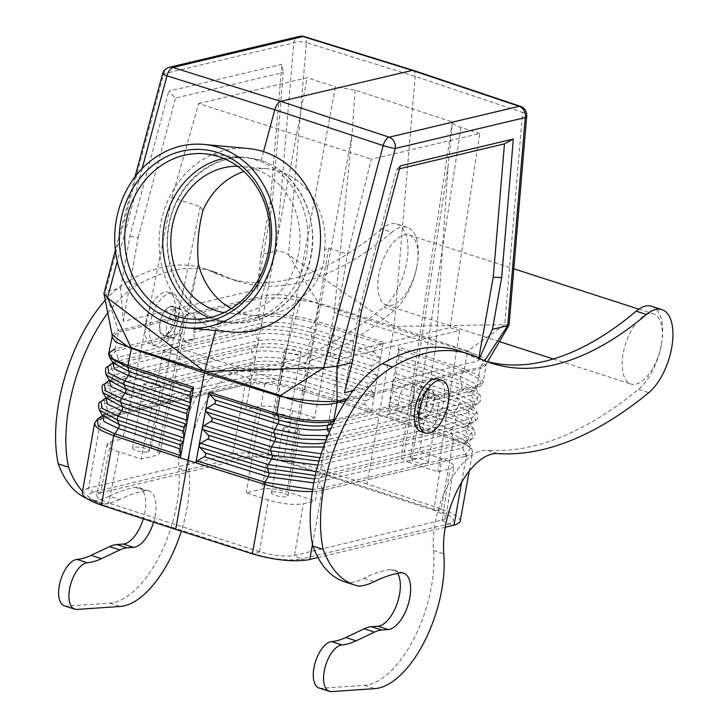 <?xml version="1.0" encoding="UTF-8"?>
<svg xmlns="http://www.w3.org/2000/svg" width="728" height="728" viewBox="0 0 728 728"><rect width="100%" height="100%" fill="white"/><g stroke="black" fill="none" stroke-linecap="round" stroke-linejoin="round"><path stroke-width="0.55" stroke-dasharray="3.64 2.73" d="M390.335 398.198L389.48 412.731L386.823 417.381L392.747 382.327L393.102 391.282L392.447 395.186L390.335 398.198L455.901 419.956A3.067 1.529 -71.6 0 1 455.237 423.86L389.68 402.102M396.269 363.09L398.689 347.174L399.035 356.174L398.38 360.078L396.269 363.09L461.816 384.848A3.067 1.529 -71.6 0 1 461.161 388.752L395.613 366.994L396.068 373.728L395.413 377.632L392.747 382.327L395.613 366.994M314.687 417.754L292.565 410.619C278.651 406.579 266.994 405.314 257.576 406.825L245.618 409.664L273.91 418.8C283.847 421.676 292.174 422.577 298.908 421.503L314.687 417.754L334.17 312.558L435.872 345.381L419.628 451.624L441.75 458.758C449.777 461.452 453.781 464.009 453.762 466.42L445.891 517.917L444.708 519.41L294.485 555.473C285.067 556.984 273.409 555.719 259.514 551.688L255.046 554.063L104.24 505.396C88.033 499.581 84.43 495.131 93.439 492.046L241.077 456.966L234.625 453.462L232.796 453.817L245.09 384.812L100.901 419.037A3.067 2.584 75.1 0 1 101.911 417.317L102.257 417.235A3.067 2.594 76.6 0 0 101.219 418.955L96.76 420.584L94.613 423.004M112.085 334.753L118.446 330.539L105.414 291.573L120.702 287.942L123.232 321.376L257.12 289.562L260.961 254.618L276.24 250.987L261.607 296.524L118.446 330.539L118.546 332.223L185.877 316.225L181.345 323.942L179.388 333.597L114.815 348.949L115.115 351.105L117.982 357.275L112.931 362.635M107.862 366.557L112.467 364.719L256.019 330.603L260.788 327.054A3.067 2.594 -103.4 0 0 261.543 323.168L258.34 317.071A3.067 2.594 76.6 0 1 258.067 314.896L193.839 330.157L194.185 338.593L184.857 340.804L180.135 335.654L115.433 351.023A3.067 2.594 76.6 0 1 115.16 348.858L118.546 332.223L112.076 337.064M232.796 453.817L88.607 488.079L100.892 419.082L99.782 419.355M374.356 394.913L372.973 396.705L365.656 401.246L364.582 402.893L365.083 404.677L370.67 410.365L371.398 412.403L374.356 394.913M373.637 392.811L374.374 394.794L377.322 377.35L375.939 379.161L368.623 383.692L367.549 385.339L368.05 387.123L373.637 392.811L305.915 371.562A3.067 1.392 -72.6 0 1 305.25 375.457L372.973 396.705M193.839 330.157L195.159 325.443C196.069 320.302 195.623 316.598 193.803 314.341L261.134 298.344C274.884 297.306 292.738 298.626 314.696 302.32L318.582 303.949L318.3 302.912L288.525 254.9L394.121 326.463L318.3 302.912L314.696 302.32C293.038 294.731 275.339 292.802 261.607 296.524L258.422 314.824C273.473 312.785 292.283 314.751 314.851 320.739L315.433 320.911L318.582 303.949L470.643 352.643L467.503 351.06L504.722 324.67L394.121 326.463L379.224 414.914L302.466 390.781L371.398 412.403M101.219 418.955L246.31 384.539C260.715 382.555 278.533 384.384 299.772 390.017L302.457 390.854M299.772 390.017L302.466 390.781A3.067 1.401 -73.6 0 0 302.375 388.943L370.67 410.365M327.809 435.672L474.237 401.019L479.67 394.512L461.816 384.848L460.151 380.58A3.067 1.529 -71.6 0 1 460.806 376.685L464.91 369.16L478.869 375.712L483.401 381.672L477.113 385.585A3.067 2.594 -103.4 0 1 476.139 387.351L411.438 402.721L412.885 400.846L414.068 396.077C414.824 390.891 414.241 387.15 412.339 384.857L479.679 368.859L485.867 365.547L482.191 359.823L470.643 352.643L483.829 357.712L486.659 363.317L480.389 367.121L484.639 360.679M377.341 377.25L380.289 359.796L378.906 361.607L371.589 366.148L370.516 367.786L370.816 369.296L376.604 375.257L377.341 377.25M380.307 359.705L383.265 342.196L381.872 344.053L374.556 348.594L373.482 350.232L373.783 351.742L379.57 357.703L380.307 359.705M102.548 415.579L107.016 413.686L102.257 417.235L246.155 383.046C261.07 380.935 279.816 382.901 302.375 388.943M246.155 383.046A3.067 2.612 78.3 0 0 245.099 384.766L246.31 384.539M119.146 451.824C111.029 449.094 107.025 446.51 107.153 444.08L110.929 441.669L122.886 438.829L151.187 447.957C156.984 449.904 159.842 451.751 159.751 453.489L157.057 455.209L141.268 458.959L119.146 451.824L108.727 503.03L104.24 505.396L101.419 505.141M110.929 441.669L100.51 492.874L97.552 494.103L96.706 495.504L97.689 497.524L100.118 499.363L108.709 503.021M450.086 327.682L459.605 330.558L339.548 359.086L330.03 356.21L450.086 327.682L479.779 133.488L371.371 159.241L347.493 254.136L328.683 248.066L324.579 249.768C324.752 269.342 317.281 285.176 302.156 297.27C295.95 315.269 290.108 335.144 284.612 356.875L278.742 380.216L177.113 347.429L183.693 324.306L198.334 263.764M324.579 249.768A73.692 64.501 -84.7 0 0 279.507 171.289A73.692 64.501 -84.7 0 0 267.276 168.778A73.692 64.501 -84.7 0 0 243.935 171.489M224.051 312.621A73.692 64.501 -84.7 0 0 228.619 313.231A73.692 64.501 -84.7 0 0 298.653 252.825A73.692 64.501 -84.7 0 0 254.363 168.969A73.692 64.501 -84.7 0 0 242.133 166.466A73.692 64.501 -84.7 0 0 237.528 166.23M231.304 308.617A73.692 64.501 -84.7 0 0 241.532 313.04A73.692 64.501 -84.7 0 0 253.763 315.552A73.692 64.501 -84.7 0 0 302.156 297.27M413.04 70.27C414.669 70.98 415.379 73.018 415.169 76.385L394.121 326.463L467.503 351.06L464.355 368.969A3.067 1.529 -71.6 0 1 463.599 371.025L398.58 349.44M88.607 488.079L84.048 489.962L82.246 492.401M461.661 482.2L466.293 456.201L470.998 454.327L472.609 452.143L471.735 449.358L469.533 447.183L463.964 443.771L456.401 440.567L379.224 414.914L366.93 483.92L441.177 508.981L453.535 439.603L453.034 439.357A3.067 1.529 108.4 0 0 452.943 437.519L387.369 415.752M147.948 451.824A8.445 2.057 10.1 0 0 149.185 451.023A8.445 2.057 10.1 0 0 143.325 447.957A8.445 2.057 10.1 0 0 133.797 447.256A8.445 2.057 10.1 0 0 132.56 448.066A8.445 2.057 10.1 0 0 138.42 451.123A8.445 2.057 10.1 0 0 147.948 451.824M159.441 387.323A8.445 2.057 10.1 0 0 160.679 386.523A8.445 2.057 10.1 0 0 154.818 383.456A8.445 2.057 10.1 0 0 145.291 382.755A8.445 2.057 10.1 0 0 144.053 383.556A8.445 2.057 10.1 0 0 149.913 386.623A8.445 2.057 10.1 0 0 159.441 387.323M346.046 400.618L404.413 386.741L401.774 390.672L399.754 395.55L397.934 405.933L334.443 421.021M202.903 210.51L200.291 206.634L171.99 197.506L122.886 438.829M464.91 369.16L398.689 347.174M463.599 371.025L479.652 379.015L481.035 385.449L483.401 381.672L485.867 365.547L487.605 361.707M479.779 133.488L460.979 127.418C455.246 125.489 452.379 123.669 452.397 121.94L355.091 90.099L335.408 86.896L273.91 418.8M171.99 197.506L198.708 103.522L371.371 159.241M198.708 103.522L307.116 77.76L335.408 86.896M312.521 544.216L322.094 490.463L466.302 456.147L320.884 490.708L312.312 491.582M445.891 517.908L445.236 516.106L443.088 514.277L434.944 510.592L283.092 461.588C269.196 457.548 257.548 456.283 248.139 457.803L100.51 492.874M412.958 458.749A8.445 2.057 10.1 0 0 411.711 459.559A8.445 2.057 10.1 0 0 417.581 462.617A8.445 2.057 10.1 0 0 427.099 463.317A8.445 2.057 10.1 0 0 428.337 462.517A8.445 2.057 10.1 0 0 422.477 459.45A8.445 2.057 10.1 0 0 412.958 458.749M460.979 127.418L409.718 462.617L438.01 471.753L449.968 468.914L453.762 466.42M409.718 462.617C403.985 460.697 401.128 458.877 401.137 457.148L403.849 455.373L419.628 451.624M366.93 483.92L290.099 460.233L302.466 390.854M435.872 345.381L448.111 165.92L452.534 121.54M248.257 148.521A92.119 80.626 -84.7 0 0 160.715 224.033A92.119 80.626 -84.7 0 0 216.079 328.856L215.624 330.539M231.368 331.986A92.119 80.626 -84.7 0 1 216.079 328.856L218.455 319.992C183.847 309.018 161.489 266.412 168.969 225.689C176.076 184.885 211.539 154.172 247.484 157.703L261.17 160.515L263.545 151.661M456.028 440.44L453.544 439.539A3.067 1.511 -70.6 0 0 453.48 437.701L451.269 433.251L389.48 412.731M478.824 358.121L478.323 360.942L353.007 390.727M361.406 310.901L359.359 308.99L396.733 169.469L399.472 168.823M359.359 308.99L344.444 392.756M330.03 356.21L347.493 254.136M347.274 398.744L407.18 384.511L404.413 386.741M245.618 409.664L307.116 77.76M460.278 521.357L459.368 518.627L455.828 515.57L449.904 512.375L441.177 508.981M248.139 457.803L241.077 456.966C253.444 454.973 268.778 456.629 287.078 461.952L437.883 510.619C454.09 516.434 457.694 520.884 448.685 523.96L301.046 559.049L307.971 559.859M396.733 169.469L400.254 165.902M257.12 289.562L272.044 205.797L283.265 72.491L175.53 98.089L168.76 91.2L281.836 64.328L283.265 72.491M260.961 254.618L270.179 202.866L272.044 205.797M465.984 456.219A3.067 2.594 -103.4 0 0 465.647 454.063L471.407 447.702L453.48 437.701M355.091 90.099L352.006 134.907L298.908 421.503M334.17 312.558L352.006 134.907M322.422 490.335A3.067 2.594 -103.4 0 0 322.085 488.17L321.749 488.26A3.067 2.584 -105 0 1 322.104 490.417L320.884 490.708M234.625 453.462C250.141 451.87 268.632 454.117 290.099 460.233M259.514 551.688L108.727 503.03M285.549 349.431A8.445 2.057 -169.9 0 1 295.077 350.123A8.445 2.057 -169.9 0 1 300.937 353.189A8.445 2.057 -169.9 0 1 299.699 353.99A8.445 2.057 -169.9 0 1 290.172 353.298A8.445 2.057 -169.9 0 1 284.311 350.232A8.445 2.057 -169.9 0 1 285.549 349.431M509.1 325.116L504.722 324.67L522.586 112.458L415.169 76.385L306.397 42.697L288.525 254.9C283.784 251.915 279.689 250.605 276.24 250.987L293.766 42.87A9.209 7.79 -103.4 0 1 299.354 36.4M479.452 358.413L478.323 360.942M288.206 418.5A8.445 2.057 -169.9 0 1 278.678 417.799A8.445 2.057 -169.9 0 1 272.818 414.733A8.445 2.057 -169.9 0 1 274.056 413.932A8.445 2.057 -169.9 0 1 283.583 414.632A8.445 2.057 -169.9 0 1 289.444 417.699A8.445 2.057 -169.9 0 1 288.206 418.5M177.113 347.429L163.299 350.705L264.919 383.501L278.742 380.216M169.351 67.294A9.209 7.79 -103.4 0 0 163.764 73.765L105.414 291.573L103.94 292.756M261.17 160.515A82.91 72.563 -84.7 0 0 247.411 157.694A82.91 72.563 -84.7 0 0 168.623 225.653A82.91 72.563 -84.7 0 0 218.455 319.992L232.278 322.822C268.559 326.39 304.277 295.695 311.347 254.891C318.791 214.159 296.132 171.526 261.17 160.515A82.91 72.563 -84.7 0 1 311.002 254.855A82.91 72.563 -84.7 0 1 232.214 322.813L232.278 322.822M163.299 350.705L141.268 458.959M407.18 384.511L410.847 383.838L430.612 390.217A14.742 6.998 107.9 0 0 418.436 406.06A14.742 6.998 107.9 0 0 421.558 418.272A14.742 6.998 107.9 0 0 433.733 402.429A14.742 6.998 107.9 0 0 430.612 390.217M412.885 400.846L477.113 385.585L480.389 367.121L410.428 383.738L412.339 384.857M339.548 359.086L315.288 500.91L303.33 503.758C293.912 505.259 282.246 503.994 268.341 499.963L246.219 492.829L261.998 489.08C268.723 487.997 277.059 488.898 286.987 491.782L315.288 500.91M459.605 330.558L438.01 471.753M120.702 287.942L129.921 236.2L168.76 91.2M123.232 321.376L138.156 237.61L129.921 236.2M284.184 427.573A8.445 2.057 -169.9 0 1 293.712 428.273A8.445 2.057 -169.9 0 1 299.572 431.34A8.445 2.057 -169.9 0 1 298.334 432.141A8.445 2.057 -169.9 0 1 288.807 431.44A8.445 2.057 -169.9 0 1 282.946 428.382A8.445 2.057 -169.9 0 1 284.184 427.573M438.593 398.817A8.445 2.057 10.1 0 0 439.83 398.016A8.445 2.057 10.1 0 0 433.97 394.949A8.445 2.057 10.1 0 0 424.442 394.248A8.445 2.057 10.1 0 0 423.205 395.049A8.445 2.057 10.1 0 0 429.065 398.116A8.445 2.057 10.1 0 0 438.593 398.817M252.225 553.799L255.046 554.063C273.337 559.377 288.67 561.042 301.046 559.049L294.467 555.473L303.33 503.758M264.919 383.501L246.219 492.829M465.984 453.981A3.067 2.612 -101.7 0 1 466.302 456.147L467.412 455.892M445.263 527.281L318 557.521M272.7 492.083A8.445 2.057 -169.9 0 1 282.218 492.783A8.445 2.057 -169.9 0 1 288.079 495.841A8.445 2.057 -169.9 0 1 286.841 496.651A8.445 2.057 -169.9 0 1 277.313 495.95A8.445 2.057 -169.9 0 1 271.453 492.883A8.445 2.057 -169.9 0 1 272.7 492.083M138.156 237.61L175.53 98.089M180.135 335.654L179.388 333.597M411.438 402.721L405.105 406.652L395.768 408.872L397.934 405.933M270.179 202.866L281.836 64.328M188.397 313.914L185.877 316.225M193.803 314.341L192.137 313.267L172.372 306.888A14.742 6.998 -72.1 0 1 175.494 319.091A14.742 6.998 -72.1 0 1 163.318 334.944A14.742 6.998 -72.1 0 1 160.196 322.731A14.742 6.998 -72.1 0 1 172.372 306.888M418.118 406.142A15.352 7.289 -72.1 0 1 430.803 389.635A15.352 7.289 -72.1 0 1 434.052 402.356A15.352 7.289 -72.1 0 1 421.376 418.855A15.352 7.289 -72.1 0 1 418.118 406.142M411.174 403.894A15.352 7.289 -72.1 0 1 423.86 387.396A15.352 7.289 -72.1 0 1 427.109 400.109A15.352 7.289 -72.1 0 1 414.423 416.616A15.352 7.289 -72.1 0 1 411.174 403.894M651.642 306.288A46.064 21.858 -72.1 0 1 661.406 344.435A46.064 21.858 -72.1 0 1 638.483 389.362A552.725 262.344 -72.1 0 1 487.15 450.259L497.433 453.571M319.064 688.024A24.261 11.521 -72.1 0 0 321.239 688.279L364.491 685.321A90.891 43.143 -72.1 0 0 414.068 638.383A90.891 43.143 -72.1 0 0 433.497 550.477A67.558 32.068 -72.1 0 1 448.994 483.119A67.558 32.068 -72.1 0 1 487.15 450.259M344.471 581.736A165.82 78.706 -72.1 0 0 348.748 582.846A116.689 55.383 -72.1 0 0 363.873 578.36A245.654 116.598 -72.1 0 1 389.926 569.587A29.475 13.996 -72.1 0 1 393.311 569.806A29.475 13.996 -72.1 0 1 397.579 573.373M458.367 350.614A307.353 145.882 -72.1 0 1 467.594 354.336L477.877 357.657M486.595 361.443A460.606 218.618 -72.1 0 1 481.408 359.914A460.606 218.618 -72.1 0 1 467.594 354.336M661.406 344.435A36.846 17.49 107.9 0 0 653.598 313.914A36.846 17.49 107.9 0 0 623.159 353.526A36.846 17.49 107.9 0 0 630.967 384.047A36.846 17.49 107.9 0 0 661.406 344.444M348.748 582.846L359.031 586.167M420.939 431.622A27.637 13.113 107.9 0 0 443.771 401.92A27.637 13.113 107.9 0 0 437.919 379.024M407.289 227.436L397.006 224.115A46.064 21.858 -72.1 0 0 381.527 228.992L391.819 232.314A46.064 21.858 -72.1 0 1 407.289 227.436A46.064 21.858 -72.1 0 1 417.053 265.584A36.846 17.49 107.9 0 0 409.245 235.062A36.846 17.49 107.9 0 0 378.797 274.674A36.846 17.49 107.9 0 0 386.614 305.196A36.846 17.49 107.9 0 0 417.053 265.584A46.064 21.858 -72.1 0 1 394.13 310.51A552.725 262.344 -72.1 0 1 242.797 371.398A67.558 32.068 -72.1 0 0 204.641 404.268A67.558 32.068 -72.1 0 0 189.143 471.626A90.891 43.143 -72.1 0 1 181.308 531.167M182.755 321.257A15.352 7.289 -72.1 0 1 170.07 337.765A15.352 7.289 -72.1 0 1 166.821 325.043A15.352 7.289 -72.1 0 1 179.507 308.545A15.352 7.289 -72.1 0 1 182.755 321.257M148.949 490.954L138.666 487.642A29.475 13.996 -72.1 0 0 135.281 487.414A245.654 116.598 -72.1 0 0 109.236 496.187L119.519 499.499A245.654 116.598 -72.1 0 1 145.573 490.736A29.475 13.996 -72.1 0 1 148.949 490.954A29.475 13.996 -72.1 0 1 153.572 522.158M119.519 499.499A116.689 55.383 -72.1 0 1 104.395 503.994A165.82 78.706 -72.1 0 1 100.118 502.884A165.82 78.706 -72.1 0 1 82.455 491.236M107.799 313.004A116.689 55.383 -72.1 0 1 137.992 284.857A307.353 145.882 -72.1 0 1 214.014 271.762A307.353 145.882 -72.1 0 1 223.241 275.484A460.606 218.618 -72.1 0 0 237.055 281.063L226.763 277.75A460.606 218.618 -72.1 0 1 212.949 272.163L223.241 275.484M391.819 232.314A460.606 218.618 -72.1 0 1 237.055 281.063M175.812 319.019A15.352 7.289 -72.1 0 1 163.127 335.526A15.352 7.289 -72.1 0 1 159.878 322.804A15.352 7.289 -72.1 0 1 172.554 306.297A15.352 7.289 -72.1 0 1 175.812 319.019M194.185 338.593A14.742 6.998 -72.1 0 1 186.978 342.579A14.742 6.998 -72.1 0 1 184.857 340.804M397.006 224.115A46.064 21.858 -72.1 0 1 407.043 260.615A46.064 21.858 -72.1 0 1 383.847 307.189A552.725 262.344 -72.1 0 1 232.505 368.086L242.797 371.398M178.842 316.425A27.637 13.113 -72.1 0 1 156.01 346.137A27.637 13.113 -72.1 0 1 150.159 323.241A27.637 13.113 -72.1 0 1 172.982 293.53A27.637 13.113 -72.1 0 1 178.842 316.425M64.419 605.851A24.261 11.521 -72.1 0 0 66.594 606.106L109.846 603.148A90.891 43.143 -72.1 0 0 159.432 556.21A90.891 43.143 -72.1 0 0 178.861 468.304A67.558 32.068 -72.1 0 1 194.358 400.946A67.558 32.068 -72.1 0 1 232.505 368.086M138.666 487.642A29.475 13.996 -72.1 0 1 143.298 518.8M109.236 496.187A116.689 55.383 -72.1 0 1 94.103 500.673A165.82 78.706 -72.1 0 1 89.826 499.563A165.82 78.706 -72.1 0 1 86.141 498.161M105.26 300.182A116.689 55.383 -72.1 0 1 127.7 281.536A307.353 145.882 -72.1 0 1 203.731 268.441A307.353 145.882 -72.1 0 1 212.949 272.163M381.527 228.992A460.606 218.618 -72.1 0 1 226.763 277.75M145.782 321.831A27.637 13.113 -72.1 0 1 168.614 292.119A27.637 13.113 -72.1 0 1 174.474 315.015A27.637 13.113 -72.1 0 1 151.642 344.726A27.637 13.113 -72.1 0 1 145.782 321.831M127.7 281.536L137.992 284.857M94.103 500.673L104.395 503.994M395.768 408.872A14.742 6.998 107.9 0 0 397.898 410.637A14.742 6.998 107.9 0 0 405.105 406.652M218.455 319.992A82.91 72.563 -84.7 0 0 232.214 322.813M209.036 317.754A82.91 72.563 -84.7 0 0 214.014 319.583A82.91 72.563 -84.7 0 0 227.773 322.404A82.91 72.563 -84.7 0 0 306.561 254.445A82.91 72.563 -84.7 0 0 256.738 160.114A82.91 72.563 -84.7 0 0 242.979 157.293A82.91 72.563 -84.7 0 0 223.705 158.449M453.034 439.357L386.823 417.381M313.768 482.892L462.589 447.984L465.647 454.063L322.085 488.17L319.037 482.1A3.067 2.594 76.6 0 1 319.674 478.169L324.315 474.419A3.067 2.594 76.6 0 0 324.952 470.488L468.514 436.381L474.028 429.775L455.901 419.956L454.236 415.688A3.067 1.529 -71.6 0 1 454.891 411.793L458.203 406.306L392.647 384.548M316.198 471.562L324.952 470.488L321.903 464.419L465.456 430.312A3.067 2.594 76.6 0 1 466.093 426.381L470.406 424.606L469.232 418.664L454.891 411.793L393.102 391.282M317.845 465.092L321.903 464.419A3.067 2.594 76.6 0 1 322.54 460.496L327.181 456.738A3.067 2.594 76.6 0 0 327.818 452.816L471.371 418.7L476.849 412.139L458.858 402.402L457.193 398.134L395.413 377.632M319.947 457.721L327.181 456.738L470.734 422.631L475.557 420.638L474.256 414.005L458.203 406.306A3.067 1.529 -71.6 0 0 458.858 402.402L393.302 380.644M314.551 478.951L463.226 444.062L467.877 440.313A3.067 2.594 76.6 0 0 468.514 436.381L465.456 430.312L470.37 424.424L454.236 415.688L392.447 395.186M472.627 451.961L471.407 447.702L467.804 442.051L463.226 444.062A3.067 2.594 76.6 0 0 462.589 447.984L467.54 442.06L451.269 433.251A3.067 1.529 -71.6 0 1 451.933 429.347L390.135 408.836M321.194 453.753L327.818 452.816L324.761 446.737A3.067 2.594 76.6 0 1 325.398 442.815L468.959 408.699L473.6 404.95A3.067 2.594 76.6 0 0 474.237 401.019L471.189 394.949L476.012 389.171L460.151 380.58L398.38 360.078M451.933 429.347L455.237 423.86L471.416 431.613L472.736 438.301L467.576 442.269L466.393 436.281L451.933 429.347M318.946 461.115L466.093 426.381L470.734 422.631A3.067 2.594 76.6 0 0 471.371 418.7L468.322 412.63L473.191 406.797L457.193 398.134A3.067 1.529 -71.6 0 1 457.848 394.239L461.161 388.752L477.086 396.387L478.387 402.975L473.227 406.943L472.072 401.055L457.848 394.239L396.068 373.728M331.012 428.255L471.189 394.949A3.067 2.594 76.6 0 1 471.826 391.018L476.057 389.271L474.911 383.438L460.806 376.685L399.035 356.174M101.911 417.317L97.379 419.228M244.781 384.839A3.067 2.594 76.6 0 1 245.809 383.119L250.578 379.57L107.016 413.686A3.067 2.594 -103.4 0 0 107.78 409.791L102.557 415.551M100.992 401.592L105.66 399.727L110.419 396.178L105.988 398.052M112.858 363.054L117.226 361.17L112.467 364.719A3.067 2.594 -103.4 0 0 111.703 368.605L106.142 374.938M104.422 384.075L109.064 382.218L113.823 378.669A3.067 2.594 -103.4 0 0 114.578 374.784L111.703 368.605L255.264 334.498A3.067 2.594 -103.4 0 1 256.019 330.603C270.898 328.164 289.507 330.112 311.857 336.463L310.401 332.259C290.545 326.617 274.001 324.888 260.788 327.054L117.226 361.17A3.067 2.594 -103.4 0 0 117.982 357.275L261.543 323.168C274.738 321.002 291.236 322.731 311.056 328.355L374.865 348.375M109.782 357.694L115.433 351.023M303.003 390.945A3.067 1.392 107.4 0 0 302.939 389.107L301.474 384.912C281.108 379.124 264.137 377.341 250.578 379.57A3.067 2.594 -103.4 0 0 251.333 375.684L107.78 409.791L104.905 403.612A3.067 2.594 -103.4 0 1 105.66 399.727L249.213 365.62L253.981 362.071L110.419 396.178A3.067 2.594 -103.4 0 0 111.184 392.292L105.997 398.034M365.31 404.932L301.474 384.912A3.067 1.392 -72.6 0 1 302.138 381.008C281.8 375.239 264.865 373.455 251.333 375.684L248.457 369.506L104.905 403.612L99.254 410.046M365.966 401.037L302.138 381.008L305.25 375.457C282.519 369.005 263.591 367.021 248.457 369.506A3.067 2.594 -103.4 0 1 249.213 365.62C264.319 363.136 283.219 365.119 305.915 371.562L304.45 367.358C284.248 361.625 267.422 359.86 253.981 362.071A3.067 2.594 -103.4 0 0 254.736 358.176L111.184 392.292L108.308 386.113L251.861 351.997A3.067 2.594 -103.4 0 1 252.616 348.111L109.064 382.218A3.067 2.594 -103.4 0 0 108.308 386.113L102.703 392.492M368.277 387.387L304.45 367.358A3.067 1.392 -72.6 0 1 305.114 363.454C284.948 357.73 268.159 355.974 254.736 358.176L251.861 351.997C266.876 349.531 285.667 351.506 308.226 357.912A3.067 1.392 -72.6 0 0 308.89 354.008C286.368 347.611 267.604 345.645 252.616 348.111L257.384 344.562L109.482 380.18L114.578 374.784L258.14 340.668L255.264 334.498C270.17 332.05 288.807 334.006 311.202 340.358L378.906 361.607M383.265 342.196L315.433 320.911A3.067 1.392 -72.6 0 1 314.705 322.977L314.168 322.813C291.964 316.953 273.464 315.015 258.668 316.999L258.422 314.824M379.57 357.703L311.857 336.463A3.067 1.392 -72.6 0 1 311.202 340.358L308.081 345.909C288.097 340.231 271.444 338.484 258.14 340.668A3.067 2.594 -103.4 0 1 257.384 344.562C270.716 342.369 287.396 344.116 307.425 349.804A3.067 1.392 -72.6 0 1 308.081 345.909L371.899 365.929M374.21 352.279L310.401 332.259A3.067 1.392 -72.6 0 1 311.056 328.355L314.851 320.739M381.872 344.053L314.705 322.977M375.939 379.161L308.226 357.912L305.114 363.454L368.932 383.483M376.604 375.257L308.89 354.008L307.425 349.804L371.244 369.833M324.961 442.915L330.048 439.066L473.6 404.95L478.387 402.975C480.844 401.719 481.272 398.899 479.67 394.512L476.012 389.171L481.035 385.449L476.458 387.278L477.459 385.503M332.987 424.014L471.826 391.018L476.139 387.351M398.444 404.277L335.317 419.283M200.291 206.634L151.187 447.957M315.288 475.502L324.315 474.419L467.877 440.313L472.736 438.301C475.202 437.064 475.639 434.225 474.028 429.775L470.37 424.424L475.557 420.638C478.023 419.41 478.451 416.571 476.849 412.139L473.446 406.734L468.959 408.699A3.067 2.594 76.6 0 0 468.322 412.63L323.469 447.01M258.34 317.071L193.639 332.441M321.749 488.26L312.631 489.507M329.238 432.268L330.685 435.135A3.067 2.594 76.6 0 1 330.048 439.066L326.18 439.739M183.693 324.306L157.057 455.209M292.565 410.619L283.119 461.588L287.078 461.952L290.235 460.269M441.041 508.936L437.883 510.619L433.897 510.246L441.75 458.758M448.111 165.92L403.849 455.373M142.133 168.568L117.272 261.352M442.105 520.393L448.685 523.96L455.619 524.779M162.581 73.865A9.209 0.855 -165 0 1 163.764 73.765L293.766 42.87A9.209 3.567 4.8 0 1 306.397 42.697A9.209 4.332 107.2 0 0 304.204 36.564M100.5 492.883L93.439 492.046L86.987 488.543M442.096 520.393L449.968 468.914M259.496 551.678L268.341 499.963M257.576 406.825L248.13 457.803M520.475 106.352A9.209 4.413 108.6 0 1 522.586 112.458A9.209 3.567 -175.2 0 1 526.717 115.861M328.683 248.066L286.987 491.782M284.612 356.875L261.998 489.08M638.483 389.362L648.775 392.683M433.497 550.477L443.789 553.799M364.491 685.321L374.774 688.633M321.239 688.279L331.531 691.6M389.926 569.587L400.218 572.909M363.873 578.36L374.165 581.672M383.847 307.189L394.13 310.51M135.281 487.414L145.573 490.736M66.594 606.106L76.886 609.427M109.846 603.148L120.138 606.46M178.861 468.304L189.143 471.626M107.153 444.08L96.733 495.286M253.763 315.552L228.619 313.231M149.185 451.023L160.679 386.523M197.27 269.114L159.751 453.489M452.397 121.94L401.137 457.148M469.232 471.089L472.609 452.143M289.444 417.699L300.937 353.189M134.989 176.886L115.37 250.114M288.079 495.841L299.572 431.34M411.711 459.559L423.205 395.049M430.803 389.635L423.86 387.396M491.7 363.236L481.408 359.914M403.594 573.127L393.311 569.806M386.614 305.196L499.417 341.605M553.335 359.004L630.967 384.047M170.07 337.765L163.127 335.526M172.982 293.53L168.614 292.119M214.014 271.762L203.731 268.441M100.118 502.884L89.826 499.563M242.979 157.293L204.968 153.79M227.773 322.404L189.762 318.909M272.818 414.733L284.311 350.232M132.56 448.066L144.053 383.556M267.276 168.778L242.133 166.466M409.245 235.062L513.841 268.814M638.82 309.145L653.598 313.914M156.01 346.137L151.642 344.726M179.507 308.545L172.554 306.297M397.898 410.637L421.558 418.272M271.453 492.883L282.946 428.382M428.337 462.517L439.83 398.016M186.978 342.579L163.318 334.944M421.376 418.855L414.423 416.616"/><path stroke-width="1.09" d="M199.099 445.199L199.8 447.219L205.26 453.089L205.724 454.9L204.623 456.529L197.233 460.933L195.814 462.771L199.099 445.199M200.528 443.297L199.126 445.081L202.42 427.454L203.094 429.584L208.563 435.453L209.027 437.264L207.917 438.893L200.528 443.297L268.25 464.546A3.067 1.392 107.4 0 0 267.522 468.468L199.8 447.219M210.902 421.476L212.121 420.229L212.194 418.4L206.397 411.957L205.706 409.919L202.42 427.454L203.831 425.671L210.902 421.476L274.72 441.496A3.067 1.392 107.4 0 0 275.457 437.574L211.639 417.554M112.886 362.999L114.205 368.823L128.264 375.539A3.067 1.529 108.4 0 0 129.002 371.617L127.364 365.283L113.213 359.104L108.818 353.098L112.076 337.064L115.743 342.196L127.882 346.71L280.398 395.522L279.789 396.314L204.331 372.909L131.386 348.43L107.48 297.925L204.659 371.48L187.961 460.36L264.737 484.402L195.814 462.771M327.809 435.672L303.148 435.253L274.838 429.283L278.014 423.86L214.205 403.84L215.424 402.602L215.497 400.773L209.7 394.321L276.868 415.397A3.067 1.392 107.4 0 1 276.849 413.522L279.789 396.314L283.829 397.033L280.398 395.522L323.678 367.686L336.909 366.275L352.188 362.644L344.444 392.756L353.007 390.727M214.205 403.84L207.134 408.035L205.706 409.919L209.018 392.246L209.7 394.321M183.829 437.91L183.674 440.222L180.872 445.017L180.135 448.939L180.389 457.794L186.978 422.577L184.166 427.391L183.438 431.304L183.829 437.91L118.264 416.143A3.067 1.529 108.4 0 0 117.536 420.065L183.092 441.832M102.584 415.26L97.379 419.228L94.54 423.496L95.868 426.526L101.074 430.403L111.166 434.825L180.389 457.794M111.166 434.825L187.961 460.36L175.676 529.365L101.419 505.141L113.659 435.644A3.067 1.538 107.3 0 1 114.414 433.606L180.526 455.537M190.299 404.85L193.584 387.269L190.772 392.119L190.035 396.041L190.299 404.85L186.978 422.577L186.732 413.677L187.469 409.755L190.299 404.85M127.364 365.283L127.919 365.465L131.386 348.43L127.882 346.71L112.085 334.753L103.94 293.593L107.48 297.925L117.272 261.352M192.993 388.934L127.455 367.185L109.782 357.694C108.781 355.319 108.454 353.79 108.818 353.098L114.815 348.949M237.528 166.23A73.692 64.501 -84.7 0 0 171.672 229.466A73.692 64.501 -84.7 0 0 216.389 310.729A73.692 64.501 -84.7 0 0 224.051 312.621M94.576 423.186L82.218 493.175L83.574 495.895L87.078 498.798L93.857 502.32L101.292 505.095M329.238 432.268L327.627 429.065C314.414 431.231 297.87 429.502 278.014 423.86A3.067 1.392 107.4 0 0 278.751 419.938L277.423 413.713C299.872 420.356 318.682 422.331 333.852 419.628L337.082 402.748C322.85 406.506 305.096 404.604 283.829 397.033C306.133 401.019 323.933 402.384 337.219 401.137L347.274 398.744M277.423 413.713L209.018 392.246M312.312 491.582L302.056 491.391L289.289 490.008L276.221 487.533L264.737 484.402A3.067 1.374 108.5 0 1 265.52 482.364L197.233 460.933M186.996 327.9A92.119 80.626 -84.7 0 0 274.538 252.398A92.119 80.626 -84.7 0 0 219.173 147.575A92.119 80.626 -84.7 0 0 203.886 144.435A92.119 80.626 -84.7 0 0 116.343 219.947A92.119 80.626 -84.7 0 0 171.708 324.77A92.119 80.626 -84.7 0 0 186.996 327.9L231.368 331.986A92.119 80.626 -84.7 0 0 318.909 256.484A92.119 80.626 -84.7 0 0 263.545 151.661L274.774 109.746C276.194 105.096 278.196 102.302 280.781 101.356L389.171 137.201A9.209 7.79 76.6 0 1 395.259 148.466L336.909 366.275L337.082 402.748L346.046 400.618M231.304 308.617A73.692 64.501 -84.7 0 1 198.334 263.764C196.797 246.291 198.316 228.547 202.903 210.51A73.692 64.501 -84.7 0 1 243.935 171.489M215.624 330.539L204.659 371.48L323.678 367.686L383.174 145.591L274.774 109.746L166.976 75.821A9.209 4.45 -72.5 0 1 172.982 67.431L280.781 101.356L412.994 70.261L520.475 106.352A9.209 4.413 108.6 0 0 519.173 106.306A9.209 7.79 76.6 0 1 525.252 117.572L507.735 325.689L509.054 325.198L526.717 115.861A9.209 3.567 -175.2 0 1 525.252 117.572L395.259 148.466A9.209 0.855 15 0 1 383.174 145.591A9.209 4.295 -71.7 0 1 389.171 137.201L519.173 106.306L411.757 70.234L302.975 36.546A9.209 7.79 -103.4 0 0 299.354 36.4L169.351 67.294A9.209 9.209 0 0 0 162.581 73.865L134.989 176.886M399.472 168.823L504.468 143.871L493.247 277.177L478.824 358.121M445.263 527.281L456.465 524.506L460.06 522.003L469.232 471.089M504.468 143.871L513.331 139.03L400.254 165.902L361.406 310.901L352.188 362.644M318 557.521L307.971 559.859C292.347 562.08 273.81 560.069 252.361 553.844L264.719 484.466L267.422 485.248M175.676 529.365L252.361 553.844M493.247 277.177L501.665 277.568L492.447 329.32L479.452 358.413M115.37 250.114L103.94 293.593M484.639 360.679L507.735 325.689L492.447 329.32M263.545 151.661A92.119 80.626 -84.7 0 0 248.257 148.521L203.886 144.435M513.331 139.03L501.665 277.568M329.356 691.345L319.064 688.024A24.261 11.521 -72.1 0 1 314.869 663.709A24.261 11.521 -72.1 0 1 331.649 641.596L341.942 644.917A122.823 58.295 -72.1 0 0 356.11 640.831L374.483 632.113A61.416 29.147 -72.1 0 1 381.754 630.048L388.215 629.538A29.475 13.996 -72.1 0 0 408.672 602.757A29.475 13.996 -72.1 0 0 403.594 573.127A29.475 13.996 -72.1 0 0 400.218 572.909A245.654 116.598 -72.1 0 0 374.165 581.672A116.689 55.383 -72.1 0 1 359.031 586.167A165.82 78.706 -72.1 0 1 354.754 585.057A165.82 78.706 -72.1 0 1 323.196 549.367A116.689 55.383 -72.1 0 1 392.629 367.03A307.353 145.882 -72.1 0 1 468.659 353.935A307.353 145.882 -72.1 0 1 477.877 357.657A460.606 218.618 -72.1 0 0 491.7 363.236A460.606 218.618 -72.1 0 0 646.455 314.478A46.064 21.858 -72.1 0 1 661.934 309.609A46.064 21.858 -72.1 0 1 671.971 346.1A46.064 21.858 -72.1 0 1 648.775 392.683A552.725 262.344 -72.1 0 1 497.433 453.571A67.558 32.068 -72.1 0 0 459.286 486.431A67.558 32.068 -72.1 0 0 443.789 553.799A90.891 43.143 -72.1 0 1 424.36 641.705A90.891 43.143 -72.1 0 1 374.774 688.633L331.531 691.6A24.261 11.521 -72.1 0 1 329.356 691.345A24.261 11.521 -72.1 0 1 325.152 667.03A24.261 11.521 -72.1 0 1 341.942 644.917M397.579 573.373A29.475 13.996 -72.1 0 1 396.678 604.731A29.475 13.996 -72.1 0 1 377.923 626.216L371.471 626.726A61.416 29.147 -72.1 0 0 364.191 628.792L345.818 637.51A122.823 58.295 -72.1 0 1 331.649 641.596M354.754 585.057L344.471 581.736A165.82 78.706 -72.1 0 1 312.904 546.045A116.689 55.383 -72.1 0 1 382.346 363.709A307.353 145.882 -72.1 0 1 458.367 350.614L468.659 353.935M661.934 309.609L651.642 306.288A46.064 21.858 -72.1 0 0 636.172 311.165A460.606 218.618 -72.1 0 1 486.595 361.443M312.904 546.045L323.196 549.367M382.346 363.709L392.629 367.03M442.287 380.435L437.919 379.024A27.637 13.113 107.9 0 0 415.087 408.736A27.637 13.113 107.9 0 0 420.939 431.622L425.316 433.033A27.637 13.113 107.9 0 0 448.148 403.33A27.637 13.113 107.9 0 0 442.287 380.435A27.637 13.113 107.9 0 0 419.455 410.146A27.637 13.113 107.9 0 0 425.316 433.033M181.308 531.167A90.891 43.143 -72.1 0 1 120.138 606.46L76.886 609.427A24.261 11.521 -72.1 0 1 74.711 609.172A24.261 11.521 -72.1 0 1 70.516 584.857A24.261 11.521 -72.1 0 1 87.296 562.744A122.823 58.295 -72.1 0 0 101.465 558.658L119.838 549.94A61.416 29.147 -72.1 0 1 127.118 547.875L133.57 547.365A29.475 13.996 -72.1 0 0 153.572 522.158M82.455 491.236A165.82 78.706 -72.1 0 1 68.55 467.194A116.689 55.383 -72.1 0 1 107.799 313.004M74.711 609.172L64.419 605.851A24.261 11.521 -72.1 0 1 60.224 581.545A24.261 11.521 -72.1 0 1 77.004 559.423L87.296 562.744M143.298 518.8A29.475 13.996 -72.1 0 1 123.287 544.053L116.826 544.562A61.416 29.147 -72.1 0 0 109.546 546.619L91.173 555.337A122.823 58.295 -72.1 0 1 77.004 559.423M86.141 498.161A165.82 78.706 -72.1 0 1 58.267 463.873A116.689 55.383 -72.1 0 1 105.26 300.182M58.267 463.873L68.55 467.194M217.836 152.598A86.896 76.058 -84.7 0 0 122.65 212.685A86.896 76.058 -84.7 0 0 173.055 319.747A86.896 76.058 -84.7 0 0 268.232 259.659A86.896 76.058 -84.7 0 0 217.836 152.598M218.728 156.611A82.91 72.563 -84.7 0 0 204.968 153.79A82.91 72.563 -84.7 0 0 126.181 221.749A82.91 72.563 -84.7 0 0 176.003 316.089A82.91 72.563 -84.7 0 0 189.762 318.909A82.91 72.563 -84.7 0 0 268.55 250.951A82.91 72.563 -84.7 0 0 218.728 156.611M223.705 158.449A82.91 72.563 -84.7 0 0 163.118 233.197A82.91 72.563 -84.7 0 0 209.036 317.754M321.194 453.753L271.544 446.91L203.831 425.671M316.198 471.562L268.25 464.546L271.426 459.131A3.067 1.392 107.4 0 0 272.163 455.209L270.816 450.832A3.067 1.392 107.4 0 1 271.544 446.91L274.72 441.496L301.137 446.965L323.469 447.01M319.947 457.721L270.816 450.832L203.094 429.584M331.012 428.255L327.627 429.065A3.067 2.594 76.6 0 1 328.264 425.134C315.069 427.3 298.571 425.571 278.751 419.938L214.942 399.918M207.134 408.035L274.838 429.283A3.067 1.392 107.4 0 0 274.11 433.196L206.397 411.957M264.209 484.229A3.067 1.392 -72.6 0 1 264.965 482.182L268.141 476.767A3.067 1.392 107.4 0 0 268.869 472.845L205.041 452.816M314.551 478.951L268.869 472.845L267.522 468.468L315.288 475.502M325.398 442.815C312.094 444.999 295.45 443.252 275.457 437.574L274.11 433.196L301.701 439.084L326.18 439.739M313.768 482.892L268.141 476.767L204.304 456.738M332.987 424.014L328.264 425.134L332.905 421.385C317.981 424.087 299.481 422.149 277.404 415.57L276.868 415.397M318.946 461.115L272.163 455.209L208.335 435.189M317.845 465.092L271.426 459.131L207.607 439.102M97.379 419.228L98.171 426.017L114.414 433.606M193.584 387.269L127.919 365.465A3.067 1.529 108.4 0 0 127.973 367.349M102.548 415.579L103.931 421.548L118.336 428.428A3.067 1.529 108.4 0 0 119.073 424.506L117.536 420.065L99.254 410.046L102.721 415.542L119.073 424.506L180.872 445.017M114.169 435.817A3.067 1.529 -71.6 0 1 114.96 433.779L118.336 428.428L180.135 448.939M109.437 380.526L110.783 386.395L124.952 393.166A3.067 1.529 108.4 0 0 125.689 389.243L124.151 384.803L189.699 406.561M112.931 362.635L107.862 366.557C105.533 366.776 104.959 369.569 106.142 374.938L109.619 380.435L125.689 389.243L187.469 409.755M105.988 398.052L107.353 403.967L121.649 410.792A3.067 1.529 108.4 0 0 122.386 406.879L184.166 427.391M106.033 397.716L100.992 401.592L102.002 408.308L118.264 416.143L121.649 410.792L183.438 431.304M109.782 357.694L113.058 362.881L129.002 371.617L190.772 392.119M107.862 366.557L108.863 373.164L124.879 380.89A3.067 1.529 108.4 0 0 124.151 384.803L106.142 374.938M190.427 402.648L124.879 380.89L128.264 375.539L190.035 396.041M109.482 380.18L104.422 384.075C102.075 384.311 101.501 387.123 102.703 392.492L106.17 397.989L122.386 406.879L120.839 402.438L186.395 424.197M104.422 384.075L105.433 390.736L121.576 398.516L124.952 393.166L186.732 413.677M187.132 420.274L121.576 398.516A3.067 1.529 108.4 0 0 120.839 402.438L102.703 392.492M334.443 421.021L333.233 421.303A3.067 2.594 -103.4 0 0 334.207 419.537L335.317 419.283M312.631 489.507L265.52 482.364M162.581 73.865A9.209 0.855 -165 0 0 166.976 75.821L142.133 168.568M169.351 67.294A9.209 7.79 -103.4 0 1 172.982 67.431L302.975 36.546A9.209 4.332 107.2 0 1 304.204 36.564A9.209 9.209 0 0 0 299.354 36.4M454.008 525.197L461.661 482.2M309.81 559.459L312.521 544.216M333.233 421.303L333.852 419.628M636.172 311.165L646.455 314.478M345.818 637.51L356.11 640.831M364.191 628.792L374.483 632.113M371.471 626.726L381.754 630.048M377.923 626.216L388.215 629.538M123.287 544.053L133.57 547.365M116.826 544.562L127.118 547.875M109.546 546.619L119.838 549.94M91.173 555.337L101.465 558.658M100.992 401.592C98.626 401.838 98.043 404.65 99.254 410.046M509.081 325.161L487.605 361.707M412.994 70.261L304.204 36.564M526.717 115.861A9.209 9.209 0 0 0 520.475 106.352M112.076 337.064L112.085 334.753M499.417 341.605L553.335 359.004M513.841 268.814L638.82 309.145"/></g></svg>
